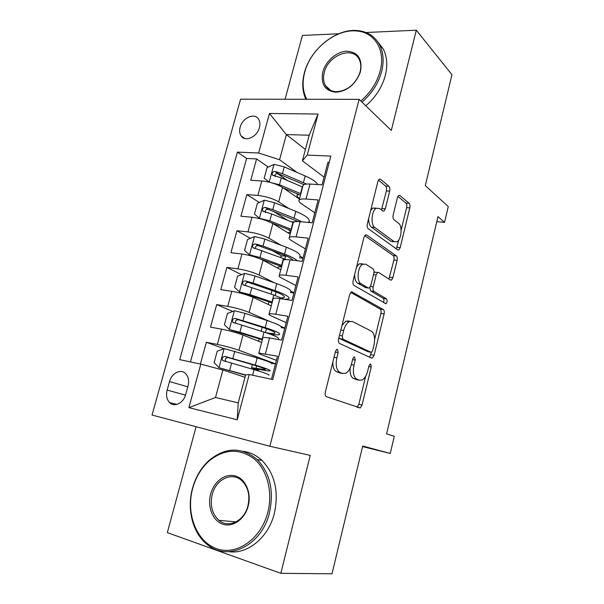<?xml version="1.0" encoding="UTF-8"?>
<svg xmlns="http://www.w3.org/2000/svg" width="604" height="604" viewBox="0 0 604 604"><rect width="100%" height="100%" fill="white"/><g stroke="black" fill="none" stroke-linecap="round" stroke-linejoin="round"><path stroke-width="0.91" d="M337.485 349.376L336.73 349.437L335.484 351.437L325.329 392.109C324.869 394.488 325.201 396.005 326.334 396.647L360.241 407.957L362.045 405.027L371.241 367.066L370.675 364.069L370.071 364.106L368.901 366.039L367.708 370.947C366.507 375.507 364.665 378.519 362.189 379.976L359.425 380.195L356.805 379.146C353.544 377.07 352.615 372.396 354.004 365.11L355.243 360.075L354.631 356.964L353.952 357.009L352.744 358.98L351.498 364.046C350.275 368.651 348.372 371.717 345.798 373.249L342.717 373.514L339.916 372.389C336.428 370.199 335.409 365.337 336.858 357.81L338.157 352.608L337.485 349.376M240.158 127.187C239.259 130.6 239.569 133.484 241.079 135.832C244.99 142.408 257.168 137.055 259.418 127.633C260.279 124.296 259.992 121.464 258.557 119.147C254.616 112.382 242.4 117.825 240.158 127.187M389.678 191.136C390.101 188.946 389.844 187.331 388.908 186.289L380.52 179.237L379.214 179.162L377.938 181.366L367.353 223.759C366.915 226.032 367.194 227.663 368.206 228.644L397.817 249.913L398.844 249.935L400.18 247.625L409.806 207.889C410.207 205.79 409.98 204.258 409.127 203.291L399.825 195.469L398.678 195.402L397.424 197.583L393.166 214.956C392.751 217.123 393 218.686 393.914 219.645L398.655 223.337C402.611 225.964 401.403 239.524 397.024 241.728L394.186 241.653L374.774 227.466C370.501 224.869 371.498 210.796 376.149 208.32L379.493 208.433L382.8 211L384.008 211.053L385.322 208.78L389.678 191.136L386.386 190.924C386.809 188.742 386.552 187.127 385.616 186.085L378.421 180.083M196.104 426.711L167.323 532.63L280.807 573.324L331.996 573.8L362.702 446.039L390.244 453.445L394.284 436.269L386.598 433.899L437.983 216.647L444.559 222.347L448.266 206.583L425.307 185.602L451.958 74.715L416.315 30.2L365.964 32.518M280.807 573.324L310.229 455.393L269.867 446.265L359.116 99.343L391.309 130.434L416.315 30.2M352.434 291.913L351.264 291.959L349.671 294.586L338.625 338.836C338.172 341.184 338.489 342.732 339.584 343.487L371.573 358.074L372.449 358.013L374.095 355.295L384.114 313.929C384.529 311.77 384.272 310.305 383.351 309.535L351.641 291.808M353.144 280.679L363.955 237.372L365.382 234.964L366.628 234.971L396.367 255.885C397.258 256.753 397.5 258.248 397.092 260.377L392.902 277.651L391.49 280.075L390.501 280.075L378.678 272.487L377.606 272.495L376.149 274.963L373.219 286.862C372.796 289.089 373.068 290.615 374.035 291.438L386.484 298.867C387.489 300.46 387.315 302.076 385.979 303.714L354.05 285.45C353 284.575 352.698 282.989 353.144 280.679M338.648 33.771L302.4 35.44L285.065 99.245M287.519 180.588L277.319 173.446M268.229 167.074L256.602 158.928L250.758 180.264L261.811 180.974L257.885 195.424C265.888 196.33 272.812 198.482 278.663 201.864L288.84 208.508M287.579 220.301L272.985 211.09M259.305 202.461L246.832 194.586L240.905 216.224L251.951 217.244L247.972 231.891C255.975 232.985 262.966 235.084 268.946 238.195L281.087 245.239M281.872 256.028L272.532 250.773M250.388 238.316L236.927 230.743L230.909 252.683L241.955 254.027L237.916 268.878C245.926 270.162 252.985 272.215 259.086 275.031L274.216 282.732M241.494 274.646L226.877 267.406L220.785 289.648L231.815 291.324L227.716 306.387C235.741 307.859 242.861 309.86 249.09 312.389L269.505 321.351M232.691 311.445L216.693 304.582L210.509 327.134L221.532 329.15C229.558 330.743 236.723 332.706 243.027 335.054L261.63 342.453M271.483 379.259L277.485 356.179L258.837 353.046C258.263 353.257 259.161 353.816 261.517 354.714L276.406 360.324M262.868 337.749L262.974 337.342L269.573 337.93L281.66 340.135L287.874 316.254L275.786 314.269C272.147 313.687 269.935 313.589 269.142 313.967C268.523 314.367 269.369 315.084 271.672 316.134L286.205 322.672M273.068 299.078L273.219 298.489C274.035 298.036 276.255 298.082 279.894 298.618L291.981 300.452L298.104 276.919L286.017 275.303C282.378 274.835 280.135 274.88 279.297 275.447C278.64 276.028 279.433 276.911 281.675 278.104L295.862 285.533M283.125 260.958L283.321 260.196C284.174 259.561 286.424 259.448 290.063 259.871L302.159 261.343L308.191 238.15L296.096 236.896C292.457 236.542 290.192 236.738 289.316 237.485C288.614 238.233 289.354 239.282 291.543 240.611L305.39 248.908M293.038 223.382L293.28 222.446C294.178 221.63 296.443 221.374 300.09 221.683L312.185 222.801L318.127 199.947L306.032 199.041C302.393 198.792 300.105 199.131 299.184 200.06C298.444 200.973 299.139 202.174 301.275 203.646L314.79 212.789M309.037 221.706L310.479 222.642M261.811 180.974C269.807 181.812 276.707 183.978 282.513 187.466L299.456 199.033M300.105 256.277L303.034 257.983M251.951 217.244C259.954 218.263 266.923 220.384 272.849 223.601L290.192 234.171M290.939 291.249L293.974 292.797M241.955 254.027C249.965 255.228 256.994 257.296 263.042 260.233L280.8 269.777M280.875 326.349L284.801 328.07M231.815 291.324C239.833 292.721 246.93 294.737 253.106 297.379L271.279 305.866M185.647 394.563L188.033 385.896C189.233 380.905 188.486 376.866 185.798 373.778C181.064 368.432 171.657 373 169.52 381.569L167.142 390.101C165.889 395.258 166.696 399.403 169.558 402.551C174.284 407.647 183.541 403.117 185.647 394.563M269.867 446.265L152.042 415.039L240.588 99.184L359.116 99.343M256.602 158.928L246.613 158.452L237.417 152.11L179.705 359.629L200.8 364.144L222.906 369.995L245.013 377.289M237.417 152.11L258.64 153.008L269.475 113.461L318.082 114.05L307.232 155.077L330.849 156.089L272.774 379.538L249.203 374.495L237.221 419.788L188.886 407.647L200.8 364.144M224.031 348.712L206.364 342.279L217.372 344.431C225.405 346.1 232.593 348.047 238.95 350.275L275.5 363.812M329.225 162.355L327.927 162.295L322.06 184.816L309.965 184.046C306.326 183.843 304.031 184.243 303.095 185.232L302.808 186.326M216.693 304.582L227.716 306.387M226.877 267.406L237.916 268.878M236.927 230.743L247.972 231.891M246.832 194.586L257.885 195.424M246.613 158.452L190.456 361.932M206.364 342.279L200.392 364.053M305.413 149.452L286.364 134.586L279.592 159.728L297.032 172.412M222.906 369.995L215.5 397.485L238.225 402.883L245.647 374.88L249.203 374.495M436.79 221.691L444.559 222.347M362.574 446.59L390.244 453.445M324.054 177.153L302.408 160.8L309.188 135.22L286.364 134.586L269.475 113.461M275.477 363.91L271.506 363.11M258.353 370.909L258.784 369.286L256.134 368.908L258.603 369.973M284.756 328.221L281.396 327.64M293.922 293L290.456 292.495M302.959 258.24L299.493 257.832M307.232 155.077L302.408 160.8M392.751 241.804L392.283 241.457M279.592 159.728L258.64 153.008M215.5 397.485L188.886 407.647M238.225 402.883L237.221 419.788M318.082 114.05L309.188 135.22M332.827 362.068C332.796 367.24 334.057 370.456 336.602 371.732L339.916 372.389M340.588 373.091L336.602 371.732M350.154 367.949C349.807 373.582 350.939 377.1 353.559 378.497L356.805 379.146M357.243 379.757L353.559 378.497M357.085 407.224L358.836 404.325L365.662 376.247M374.631 339.327L380.913 313.446C381.328 311.286 381.071 309.829 380.142 309.059L350.75 292.389M369.603 357.175L371.49 352.253M342.309 335.93L342.966 339.176L370.947 352.253L371.573 352.215L372.713 350.312L373.959 345.178C375.318 338.18 374.457 333.514 371.385 331.166L352.517 321.524L349.029 321.713C346.62 323.2 344.839 326.13 343.661 330.494L342.309 335.93L339.471 335.447M338.942 337.591L339.637 338.595L342.966 339.176M368.047 351.732L339.637 338.595M349.21 320.988L345.699 321.185L341.947 325.533M364.703 235.636L393.166 255.53L396.367 255.885M388.923 279.063L393.891 260.014C394.299 257.893 394.057 256.398 393.166 255.53M375.696 272.261L373.967 272.381M369.769 287.61L370.773 290.992L383.283 298.414L386.484 298.867M383.381 302.604C384.174 300.784 384.136 299.388 383.283 298.414M365.767 264.19L362.604 264.235C357.606 266.734 356.36 281.441 360.943 283.631L368.244 287.987L369.331 287.957L370.841 285.428L373.785 273.469C374.216 271.241 373.944 269.694 372.97 268.818L365.767 264.19M362.453 263.805L359.282 263.835L356.549 267.051M354.699 274.458C354.631 278.852 355.605 281.758 357.628 283.193L360.943 283.631M365.745 287.647L357.628 283.193M381.464 209.966L386.386 190.924M376.179 208.176L372.827 208.055L370.667 210.494M368.651 218.565C368.659 222.748 369.595 225.617 371.46 227.164L374.774 227.466M393.483 241.577L390.962 241.328L371.46 227.164M401.109 230.313L406.613 207.648C407.021 205.549 406.786 204.024 405.926 203.065L397.885 196.338M396.352 248.863L398.768 239.954M271.823 363.94C273.016 363.283 268.131 361.283 257.176 357.938L224.318 348.606L217.221 351.203L214.118 362.634L219.139 367.753L245.624 374.963M219.139 367.753L245.549 375.258M256.285 370.282L255.605 369.452L251.551 367.685L256.013 368.319L256.647 365.926M258.776 369.286C265.005 370.562 268.757 371.09 270.011 370.871C271.181 370.312 266.273 368.395 255.281 365.103L224.93 356.436C222.37 356.775 221.63 358.142 222.725 360.52L254.088 369.64C265.096 372.894 270.026 374.767 268.863 375.265M225.828 361.554C224.673 359.063 225.488 357.757 228.289 357.613L253.001 364.824C262.151 367.557 266.243 369.165 265.284 369.633L256.013 368.319M192.646 488.455L192.246 490.018C186.085 514.751 196.995 542.188 217.017 548.817C236.942 555.823 261.29 538.73 267.851 512.192C273.091 491.671 267.006 469.429 253.891 458.647C239.071 448.07 224.107 448.87 209.014 461.033C201.223 468.115 195.764 477.251 192.646 488.455M269.512 512.577C262.045 545.269 228.078 562.052 207.633 544.8C193.129 533.898 186.878 510.554 192.087 489.874L192.495 488.281C195.688 476.82 201.268 467.473 209.241 460.233C225.647 447.013 241.615 446.764 257.123 459.493C269.973 472.924 274.103 490.614 269.512 512.577M210.63 494.132C213.929 481.448 225.398 472.947 235.432 475.982C245.511 478.813 251.672 492.879 248.206 505.993C244.899 519.161 232.812 527.692 222.801 524.181C212.729 520.867 207.187 506.771 210.63 494.132M247.95 505.774C250.169 495.356 248.146 486.998 241.872 480.709C232.193 471.407 215.862 479.229 212.238 494.51C209.852 505.321 212.072 513.921 218.905 520.316C228.455 528.779 244.424 520.988 247.95 505.774M243.178 451.316C250.177 452.23 256.458 455.28 262.015 460.467C274.82 473.8 278.965 491.354 274.435 513.136C268.682 537.25 247.799 554.563 228.788 551.686M360.822 100.996C370.569 92.616 377.024 82.582 380.195 70.895C385.813 50.072 374.54 32.057 356.541 30.985C335.635 28.773 310.403 49.324 304.703 72.299L304.59 72.729C302.083 82.763 302.8 91.612 306.757 99.275M305.888 99.275C302.362 91.642 301.819 82.967 304.265 73.265L304.378 72.827C310.214 49.324 336.013 28.305 357.425 30.555C367.474 31.536 374.865 36.3 379.591 44.855C383.427 52.465 384.121 61.314 381.683 71.415C378.459 83.322 371.89 93.552 361.985 102.121M322.815 71.967C325.624 61.163 336.715 51.461 346.779 51.181C357.9 52.072 362.483 58.769 360.543 71.264L359.893 73.378C354.82 84.99 346.817 91.272 335.884 92.223C324.96 90.917 320.603 84.16 322.815 71.967M360.112 71.808C361.298 66.984 360.935 62.771 359.033 59.162C352.502 45.678 328.01 55.417 324.265 72.465C322.981 77.523 323.404 81.925 325.526 85.662C327.957 89.566 331.679 91.582 336.692 91.71C347.081 90.804 354.684 84.839 359.493 73.816L360.112 71.808M377.568 41.548L383.23 48.939C387.058 56.512 387.76 65.308 385.344 75.341C382.158 87.165 375.635 97.312 365.79 105.798M281.268 327.723C282.589 326.553 277.848 324.152 267.043 320.528L244.967 313.34L234.563 310.72L227.474 313.453L224.416 324.726L229.46 329.595L239.901 332.23L262.468 339.274M229.46 329.595L262.325 339.818M269.814 334.027C275.099 334.88 278.316 335.061 279.478 334.563C280.777 333.491 276.013 331.173 265.179 327.594L235.198 318.391C232.699 318.723 231.944 320.052 232.94 322.362L264.001 332.072C274.85 335.613 279.637 337.885 278.353 338.897M235.771 323.344C235.032 320.966 235.938 319.773 238.482 319.765L262.868 327.504C271.883 330.471 275.862 332.404 274.79 333.302C273.763 333.733 270.856 333.544 266.077 332.744M290.584 291.989C292.034 290.32 287.428 287.534 276.775 283.638L254.994 275.96L244.665 273.363L237.583 276.232L234.563 287.345L239.629 291.981L250.003 294.586L272.261 302.136M239.629 291.981L272.057 302.914M272.329 290.599L271.785 291.166M284.846 299.365L288.825 298.738C290.245 297.168 285.617 294.458 274.941 290.607L253.099 283.019L245.322 280.883C242.883 281.207 242.113 282.498 243.012 284.741L273.771 295.016L284.182 299.267M245.669 285.7C245.239 283.457 246.19 282.37 248.523 282.446L272.593 290.69C281.487 293.891 285.345 296.141 284.174 297.462L281.464 297.976M299.78 256.723C301.343 254.578 296.881 251.415 286.379 247.247L264.884 239.101L254.624 236.526L247.557 239.516L244.575 250.479L249.663 254.88L259.962 257.463L281.925 265.503M249.663 254.88L251.936 256.096M253.688 256.602L281.66 266.515M286.621 256.187L285.594 256.081C283.08 255.809 281.539 255.907 280.981 256.375L280.852 256.874M281.615 266.666L278.172 266.991L278.051 267.459M297.402 260.762C295.303 258.784 291.022 256.572 284.559 254.125L263.019 246.062L255.303 243.895C252.925 244.22 252.14 245.473 252.955 247.655L286.349 259.614M255.5 248.599C255.296 246.5 256.27 245.511 258.437 245.639L282.189 254.382C288.002 256.587 291.679 258.542 293.227 260.256M308.863 221.925C310.539 219.305 306.198 215.779 295.847 211.355L274.639 202.74L264.446 200.196L257.387 203.314L254.45 214.118L259.554 218.301L269.784 220.86L291.453 229.369M259.554 218.301L260.377 218.791M271.619 222.906L291.128 230.6M294.518 221.842L291.468 221.849M290.834 231.717L288.1 229.369M290.675 232.329L287.64 232.616M301.909 221.857L294.057 218.135L272.797 209.611L265.148 207.414C262.823 207.738 262.03 208.961 262.77 211.075L271.634 213.959L293.25 222.559M265.534 212.736C264.854 210.494 265.745 209.362 268.206 209.339L298.036 221.562M269.482 182.227L279.471 184.756L300.852 193.725M283.019 187.814L300.475 195.175M273.959 164.439L269.18 182.114L264.19 178.255L267.089 167.595L274.133 164.356L284.257 166.885L305.186 175.945C312.026 178.965 316.247 181.834 317.847 184.552M299.592 198.437L298.67 197.81C297.16 196.761 296.655 195.9 297.145 195.235L298.972 194.496M299.614 198.437L298.61 198.459M306.538 184.054L282.446 173.658L274.858 171.438C272.585 171.762 271.785 172.948 272.449 175.009L281.29 177.946L302.627 187.006M275.054 176.67C274.616 174.541 275.545 173.491 277.84 173.537L304.001 184.613M282.513 187.466L278.663 201.864M272.849 223.601L268.946 238.195M263.042 260.233L259.086 275.031M253.106 297.379L249.09 312.389M243.027 335.054L238.95 350.275M269.573 337.93L265.405 353.816M309.965 184.046L306.032 199.041M300.09 221.683L296.096 236.896M290.063 259.871L286.017 275.303M279.894 298.618L275.786 314.269M221.532 329.15L217.372 344.431M185.481 395.129L167.142 390.101M187.784 386.817L169.52 381.569M334.027 357.281L336.858 357.81M339.41 372.857L342.717 373.514M352.6 359.576L355.243 360.075M351.354 364.605L354.004 365.11M356.194 379.546L359.425 380.195M368.765 366.59L371.241 367.066M358.836 404.325L362.045 405.027M335.318 352.087L338.157 352.608M380.142 309.059L383.351 309.535M380.913 313.446L384.114 313.929M370.894 354.714L374.095 355.295M367.73 351.671L370.947 352.253M340.83 330.018L343.661 330.494M365.556 234.873L366.628 234.971M393.891 260.014L397.092 260.377M389.708 277.251L392.902 277.651M373.498 274.631L376.149 274.963M370.478 286.5L373.219 286.862M370.773 290.992L374.035 291.438M364.959 287.542L368.244 287.987M382.03 208.523L385.322 208.78M390.962 241.328L394.186 241.653M398.678 195.394L399.825 195.469M405.926 203.065L409.127 203.291M406.613 207.648L409.806 207.889M396.987 247.293L400.18 247.625M379.206 179.162L380.52 179.237M385.616 186.085L388.908 186.289M224.137 348.674L219.018 367.625M257.425 369.029L257.296 369.512M254.088 369.64L252.615 375.22M257.176 357.938L255.281 365.103M231.611 363.11L229.656 370.403M234.797 351.249L232.85 358.512M228.289 357.613L224.93 356.436M258.58 370.071L255.605 369.452M234.382 310.788L229.331 329.474M265.443 332.532L266.455 328.704M264.001 332.072L262.128 339.169M267.043 320.528L265.179 327.594M241.827 325.035L239.901 332.23M244.967 313.34L243.05 320.498M238.482 319.765L235.198 318.391M244.484 273.438L239.501 291.86M275.197 295.522L276.126 291.989M273.771 295.016L271.928 302.023M276.775 283.638L274.941 290.607M251.906 287.489L250.003 294.586M254.994 275.96L253.099 283.019M248.523 282.446L245.322 280.883M254.443 236.602L249.528 254.767M284.824 259.01L285.594 256.081M283.412 258.474L281.592 265.382M286.379 247.247L284.559 254.125M261.834 250.471L259.962 257.463M264.884 239.101L263.019 246.062M258.437 245.639L255.303 243.895M264.265 200.271L259.426 218.195M292.925 222.431L291.128 229.241M295.847 211.355L294.057 218.135M271.634 213.959L269.784 220.86M274.639 202.74L272.797 209.611M268.206 209.339L265.148 207.414M302.31 186.87L300.535 193.59M305.186 175.945L303.419 182.635M281.29 177.946L279.471 184.756M284.257 166.885L282.446 173.658M277.84 173.537L274.858 171.438M244.786 138.505L241.079 135.832M262.974 337.342L258.837 353.046M273.219 298.489L269.142 313.967M283.321 260.196L279.297 275.447M293.28 222.446L289.316 237.485M303.095 185.232L299.184 200.06M176.851 404.423L169.558 402.551M357.417 407.338L360.241 407.957M370.781 357.711L372.449 358.013M345.699 321.185L349.029 321.713M390.252 279.916L391.49 280.075M374.344 272.094L377.606 272.495M385.058 303.578L385.979 303.714M359.282 263.835L362.604 264.235M382.732 210.947L384.008 211.053M372.827 208.055L376.149 208.32M397.681 249.814L398.844 249.935M252.359 364.635L251.551 367.685M225.458 361.456L222.725 360.52M262.015 460.467L257.123 459.493M218.905 520.316L236.073 521.886M209.014 461.033L209.241 460.233M304.59 72.729L304.265 73.265M383.23 48.939L379.591 44.855M325.526 85.662L330.531 90.321M359.493 73.816L359.893 73.378M336.692 91.71L335.884 92.223M356.541 30.985L357.425 30.555M259.184 338.821L258.55 341.23M262.227 327.3L261.2 331.181M274.79 333.302L274.948 332.706M234.729 323.102L232.94 322.362M268.961 301.834L268.267 304.461M271.883 290.773L271.015 294.072M284.174 297.462L284.386 296.639M244.431 285.42L243.012 284.741M278.172 266.991L277.855 268.199M280.981 256.375L280.694 257.463M254.163 248.312L252.955 247.655M263.827 211.74L262.77 211.083M297.508 193.876L297.145 195.235M273.378 175.651L272.449 175.009"/></g></svg>
